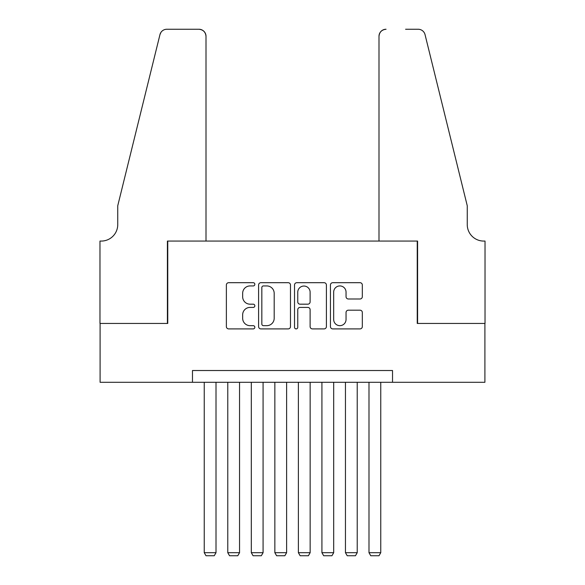 <?xml version="1.0" encoding="UTF-8"?>
<svg xmlns="http://www.w3.org/2000/svg" width="585" height="585" viewBox="0 0 585 585"><rect width="100%" height="100%" fill="white"/><g stroke="black" fill="none" stroke-linecap="round" stroke-linejoin="round"><path stroke-width="0.88" d="M254.841 284.31A1.616 1.616 0 0 0 253.225 282.694L228.684 282.694A2.311 2.311 0 0 0 226.373 285.005L226.373 326.591A2.311 2.311 0 0 0 228.684 328.902L253.225 328.902A1.616 1.616 0 0 0 254.841 327.286A1.616 1.616 0 0 0 253.225 325.662L250.051 325.662A7.393 7.393 0 0 1 242.658 318.277L242.658 314.81A7.393 7.393 0 0 1 250.051 307.417L253.225 307.417A1.616 1.616 0 0 0 254.841 305.801A1.616 1.616 0 0 0 253.225 304.178L250.051 304.178A7.393 7.393 0 0 1 242.658 296.785L242.658 293.326A7.393 7.393 0 0 1 250.051 285.933L253.225 285.933A1.616 1.616 0 0 0 254.841 284.31M360.016 298.986A2.311 2.311 0 0 0 362.327 296.675L362.327 285.005A2.311 2.311 0 0 0 360.016 282.694L332.755 282.694A2.311 2.311 0 0 0 330.445 285.005L330.445 326.591A2.311 2.311 0 0 0 332.755 328.902L360.016 328.902A2.311 2.311 0 0 0 362.327 326.591L362.327 312.5A2.311 2.311 0 0 0 360.016 310.189L348.353 310.189A2.311 2.311 0 0 0 346.042 312.5L346.042 319.483A6.179 6.179 0 0 1 339.856 325.662A6.179 6.179 0 0 1 333.677 319.483L333.677 292.112A6.179 6.179 0 0 1 339.856 285.933A6.179 6.179 0 0 1 346.042 292.112L346.042 296.675A2.311 2.311 0 0 0 348.353 298.986L360.016 298.986M192.472 382.29L100.093 382.29L100.093 323.446L167.756 323.446L167.756 241.071L417.244 241.071L417.244 323.446L484.906 323.446L484.906 382.29L392.528 382.29L392.528 370.524L192.472 370.524L192.472 382.29L392.528 382.29M290.482 285.005A2.311 2.311 0 0 0 288.171 282.694L260.91 282.694A2.311 2.311 0 0 0 258.599 285.005L258.599 326.591A2.311 2.311 0 0 0 260.91 328.902L288.171 328.902A2.311 2.311 0 0 0 290.482 326.591L290.482 285.005M296.829 282.694L324.09 282.694A2.311 2.311 0 0 1 326.401 285.005L326.401 326.591A2.311 2.311 0 0 1 324.09 328.902L312.427 328.902A2.311 2.311 0 0 1 310.116 326.591L310.116 309.728A2.311 2.311 0 0 0 307.805 307.417L300.068 307.417A2.311 2.311 0 0 0 297.758 309.728L297.758 327.286A1.616 1.616 0 0 1 296.142 328.902A1.616 1.616 0 0 1 294.518 327.286L294.518 285.005A2.311 2.311 0 0 1 296.829 282.694M263.447 285.933A1.616 1.616 0 0 0 261.831 287.549L261.831 324.046A1.616 1.616 0 0 0 263.447 325.662L266.797 325.662A7.393 7.393 0 0 0 274.189 318.277L274.189 293.326A7.393 7.393 0 0 0 266.797 285.933L263.447 285.933M310.116 292.222A6.179 6.179 0 0 0 303.937 286.043A6.179 6.179 0 0 0 297.758 292.222L297.758 301.867A2.311 2.311 0 0 0 300.068 304.178L307.805 304.178A2.311 2.311 0 0 0 310.116 301.867L310.116 292.222M216.011 382.29L216.011 552.693L204.238 552.693L204.238 382.29M216.011 552.693L214.242 555.75L206.008 555.75L204.238 552.693M206.008 241.071L206.008 36.314A7.064 7.064 0 0 0 198.944 29.25L166.82 29.25A7.064 7.064 0 0 0 159.961 34.617L117.746 205.766L117.746 224.596A16.475 16.475 0 0 1 101.271 241.071L99.976 241.071L99.976 323.446L167.405 323.446L167.405 241.071L206.008 241.071L206.008 36.314C205.554 32.051 203.2 29.696 198.944 29.25L179.412 29.25M159.961 34.617C161.76 30.749 161.76 30.749 159.961 34.617L160.955 32.372M117.746 224.596A16.475 16.475 0 0 1 101.271 241.071M378.992 241.071L378.992 36.314L378.992 241.071L417.595 241.071L417.595 323.446L485.023 323.446L485.023 241.071L483.729 241.071A16.475 16.475 0 0 1 467.254 224.596A16.475 16.475 0 0 0 483.729 241.071M454.311 153.292L425.039 34.617L467.254 205.766L467.254 224.596M405.588 29.25L418.18 29.25A7.064 7.064 0 0 1 425.039 34.617C423.24 30.749 423.24 30.749 425.039 34.617C423.24 30.749 423.24 30.749 425.039 34.617M386.056 29.25A7.064 7.064 0 0 0 378.992 36.314C379.446 32.051 381.8 29.696 386.056 29.25M239.543 382.29L239.543 552.693L227.777 552.693L227.777 382.29M239.543 552.693L237.781 555.75L229.539 555.75L227.777 552.693M263.082 382.29L263.082 552.693L251.309 552.693L251.309 382.29M263.082 552.693L261.312 555.75L253.078 555.75L251.309 552.693M286.613 382.29L286.613 552.693L274.848 552.693L274.848 382.29M286.613 552.693L284.851 555.75L276.61 555.75L274.848 552.693M310.152 382.29L310.152 552.693L298.387 552.693L298.387 382.29M310.152 552.693L308.39 555.75L300.149 555.75L298.387 552.693M333.691 382.29L333.691 552.693L321.918 552.693L321.918 382.29M333.691 552.693L331.922 555.75L323.688 555.75L321.918 552.693M357.223 382.29L357.223 552.693L345.457 552.693L345.457 382.29M357.223 552.693L355.461 555.75L347.219 555.75L345.457 552.693M380.762 382.29L380.762 552.693L368.989 552.693L368.989 382.29M380.762 552.693L378.992 555.75L370.758 555.75L368.989 552.693"/></g></svg>
